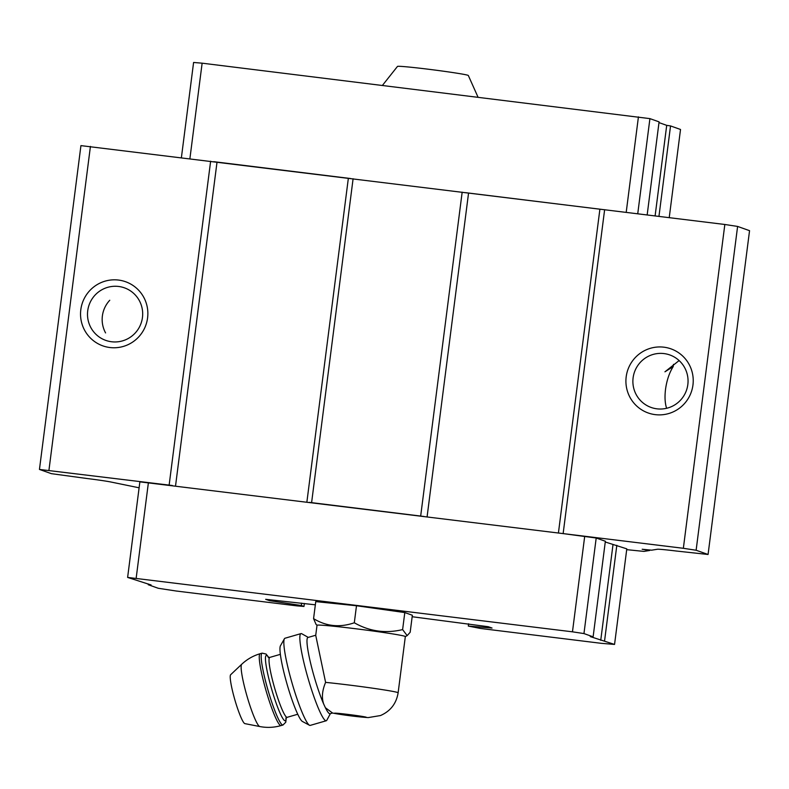 <?xml version="1.0" encoding="UTF-8"?>
<svg xmlns="http://www.w3.org/2000/svg" width="789" height="789" viewBox="0 0 789 789"><rect width="100%" height="100%" fill="white"/><g stroke="black" fill="none" stroke-linecap="round" stroke-linejoin="round"><path stroke-width="1.18" d="M382.458 85.37L397.488 66.414A35.722 1.174 7.3 0 1 427.746 69.156A35.722 1.174 7.3 0 1 468.321 75.488L478.006 97.126M315.738 635.382L325.601 682.377C322.149 690.592 321.517 697.831 323.707 704.094L325.393 707.733L332.544 713.019C339.891 714.578 358.019 717.014 368.256 717.586L380.466 715.554C390.466 711.175 396.354 703.581 398.129 692.791L405.329 636.575A44.519 1.46 7.3 0 0 354.754 628.636A44.519 1.46 7.3 0 0 317.02 625.263L316.064 624.434M315.344 604.818L265.676 599.315L269.443 600.646L301.359 605.528L303.982 606.455L296.861 605.863L176.095 591L158.224 588.269L148.243 584.728L151.093 584.965L127.621 577.42L139.87 481.852L683.353 548.296L696.125 550.249L708.068 554.48L676.469 551.047A22.684 0.74 7.3 0 0 657.385 549.262L651.596 550.18L642.187 549.252L649.653 550.485L643.863 551.403L626.693 549.657M139.101 487.799L110.855 482A22.684 0.74 7.3 0 0 86.928 478.499L51.393 473.666L39.45 469.435L172.337 485.501M309.239 502.356L423.88 516.46M39.45 469.435L80.932 145.62L724.835 224.48L737.607 226.433L749.55 230.674L708.068 554.48M679.112 360.563L664.94 371.816L673.204 366.579C669.338 372.724 666.774 380.318 665.521 389.352C664.604 396.926 664.969 403.248 666.626 408.317M649.722 549.943L649.653 550.485M673.49 364.34L673.204 366.579M737.607 226.433L696.125 550.249M724.835 224.48L683.353 548.296M127.621 577.42L572.469 631.821L583.959 633.577L593.121 636.831L590.271 636.595L614.552 644.426L601.267 643.321L480.501 628.458L468.311 626.071L492.04 628.044L488.283 626.713L412.164 616.732M468.607 623.764L468.311 626.071M269.572 599.66L269.443 600.646M301.664 603.141L301.359 605.528M304.357 603.467L303.982 606.455M109.76 300.264A27.881 27.556 -70.5 0 0 105.578 332.919M90.429 146.409L48.948 470.224M80.813 309.683A34.026 33.621 109.5 0 1 134.643 286.644A34.026 33.621 109.5 0 1 127.157 345.059A34.026 33.621 109.5 0 1 80.813 309.683M210.633 161.203L169.152 485.018M217.014 162.179L175.543 485.896M348.343 178.344L306.882 502.06M353.097 178.738L311.616 502.554M462.167 192.161L420.685 515.976M468.548 193.137L427.086 516.854M599.887 209.292L558.415 533.019M604.63 209.687L563.149 533.502M626.19 376.807A34.026 33.621 109.5 0 1 680.01 353.758A34.026 33.621 109.5 0 1 672.534 412.174A34.026 33.621 109.5 0 1 626.19 376.807M560.782 533.305L596.198 538.009L605.36 541.254L593.121 636.831M605.271 541.994L626.801 548.858L614.552 644.426M633.103 377.862A27.881 27.556 109.5 0 1 669.782 354.942A27.881 27.556 109.5 0 1 686.43 390.437A27.881 27.556 109.5 0 1 633.103 377.862M87.727 310.748A27.881 27.556 109.5 0 1 124.406 287.827A27.881 27.556 109.5 0 1 141.063 323.322A27.881 27.556 109.5 0 1 87.727 310.748M213.819 161.686L350.72 178.541M465.362 192.644L602.263 209.489M181.401 157.603L193.591 62.469L202.132 63.179L649.919 118.626L637.739 213.76M638.429 116.871L626.2 212.349M649.919 118.626L659.081 121.871L647.167 214.924M658.993 122.611L666.715 125.352L655.107 215.9M666.715 125.352L670.542 125.934L658.953 216.373M670.542 125.934L680.522 129.475L669.23 217.636M202.132 63.179L189.902 158.648M572.469 631.821L584.708 536.254M583.959 633.577L596.198 538.009M600.745 640.303L612.984 544.735M604.571 640.885L616.82 545.317M148.243 584.728L148.332 583.988M136.172 578.13L148.411 482.562M316.073 624.424L313.568 618.635L315.758 601.612L356.49 605.745L404.796 612.57L412.351 615.252L410.172 632.275L407.154 635.628L402.617 629.592L404.796 612.57M313.568 618.635C326.242 626.387 339.822 627.768 354.31 622.777C369.489 631.417 385.594 633.685 402.617 629.592M354.31 622.777L356.49 605.745M325.393 707.733A39.697 4.951 73.8 0 0 330.068 713.739L332.544 713.019M315.738 635.234L307.976 637.482A39.697 4.951 73.8 0 0 310.491 662.681A39.697 4.951 73.8 0 0 323.707 704.094M259.759 726.531A32.487 4.053 73.8 0 1 247.095 696.46A32.487 4.053 73.8 0 1 241.71 664.269L230.674 674.703A25.514 3.186 73.8 0 0 234.905 699.991A25.514 3.186 73.8 0 0 244.856 723.621L259.759 726.531C266.929 727.912 274.02 727.596 281.032 725.584L282.965 725.032L285.776 722.231L286.249 717.842M308.272 637.394L301.773 633.754A45.367 5.661 73.8 0 0 301.526 633.636A45.367 5.661 73.8 0 0 300.994 633.606L284.967 638.242A45.367 5.661 73.8 0 0 284.405 638.765L280.46 645.767A39.697 4.951 73.8 0 0 287.245 684.822A39.697 4.951 73.8 0 0 302.394 721.452L309.475 725.259A45.367 5.661 73.8 0 0 310.225 725.397L326.252 720.751A45.367 5.661 73.8 0 0 326.833 720.209L330.374 713.65M284.405 638.765A45.367 5.661 73.8 0 0 292.157 683.392A45.367 5.661 73.8 0 0 309.475 725.259M300.994 633.606A45.367 5.661 73.8 0 0 308.183 678.757A45.367 5.661 73.8 0 0 326.252 720.751M348.038 714.42A16.165 0.533 7.3 0 1 365.268 717.349A16.165 0.533 7.3 0 1 337.8 713.966A16.165 0.533 7.3 0 1 348.038 714.42M325.601 682.377A44.519 1.46 7.3 0 1 347.545 684.852A44.519 1.46 7.3 0 1 398.129 692.791M241.71 664.269C247.036 659.269 253.19 655.748 260.192 653.696A37.428 4.675 73.8 0 0 266.13 690.937A37.428 4.675 73.8 0 0 281.032 725.584M260.192 653.696L262.126 653.134A37.428 4.675 73.8 0 0 268.063 690.385A37.428 4.675 73.8 0 0 282.965 725.032M269.187 658.45A34.026 4.251 73.8 0 0 266.721 655.481A34.026 4.251 73.8 0 0 273.566 695.464A34.026 4.251 73.8 0 0 286.082 716.757M268.102 657.188L269.808 657.405A31.185 3.896 73.8 0 0 274.75 688.442A31.185 3.896 73.8 0 0 287.176 717.309L285.845 718.404M315.718 635.382L317.02 625.263M405.319 636.605L407.163 635.638M262.126 653.134L266.071 654.042L268.753 657.444M287.176 717.309L297.739 714.252M269.808 657.405L280.381 654.337"/></g></svg>
